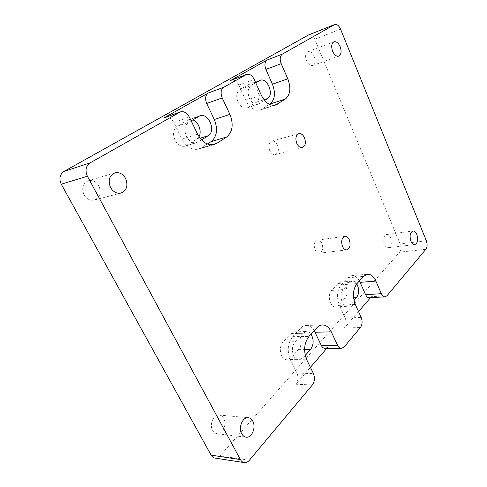 <?xml version="1.0" encoding="UTF-8"?>
<svg xmlns="http://www.w3.org/2000/svg" width="487" height="487" viewBox="0 0 487 487"><rect width="100%" height="100%" fill="white"/><g stroke="black" fill="none" stroke-linecap="round" stroke-linejoin="round"><path stroke-width="0.37" stroke-dasharray="2.44 1.83" d="M321.956 243.366C320.83 241.077 319.387 239.988 317.621 240.109C314.322 241.54 313.47 244.821 315.065 249.953C316.185 252.211 317.609 253.289 319.338 253.191C322.668 251.773 323.538 248.504 321.956 243.366M277.511 145.053C275.995 142.058 274.096 140.755 271.807 141.145C268.787 142.709 268.1 145.869 269.731 150.623C271.247 153.575 273.122 154.872 275.362 154.507C278.418 152.967 279.136 149.813 277.511 145.053M390.55 237.857C389.503 235.55 388.194 234.442 386.617 234.527C383.659 235.921 382.946 239.22 384.474 244.425C385.521 246.702 386.812 247.804 388.364 247.725C391.347 246.349 392.072 243.056 390.55 237.857M314.164 56.255C312.423 52.62 310.347 51.074 307.942 51.61C305.434 53.162 304.965 56.236 306.542 60.845C308.289 64.436 310.341 65.976 312.703 65.465C315.247 63.937 315.734 60.863 314.164 56.255M98.855 185.931C96.189 181.578 92.682 179.855 88.342 180.756C82.778 183.422 81.341 188.122 84.032 194.861C86.662 199.092 90.077 200.814 94.271 200.035C100.005 197.454 101.54 192.755 98.855 185.931M223.734 418.37C222.62 416.379 221.116 415.265 219.229 415.046C213.641 414.133 209.057 424.567 212.594 430.429C213.683 432.353 215.132 433.436 216.946 433.692C222.656 434.708 227.222 424.214 223.734 418.37M264.557 100.413L258.341 104.157C254.853 104.9 251.882 102.909 249.417 98.191C247.256 92.414 247.822 88.202 251.109 85.566L255.748 82.839M238.027 102.112C240.475 106.744 243.445 108.692 246.939 107.937L256.144 102.373C263.01 98.684 256.052 81.341 248.869 84.415L239.75 89.657C236.451 92.28 235.878 96.432 238.027 102.112M201.502 139.891L196.785 142.6C192.657 143.452 189.206 141.394 186.424 136.433C183.922 130.139 184.67 125.421 188.676 122.286L191.154 120.831M192.767 119.881L188.451 119.753L177.25 126.163C173.244 129.268 172.477 133.913 174.961 140.098C177.725 144.962 181.164 146.971 185.285 146.112L196.657 139.294L199.025 136.707M305.221 355.443L302.993 357.957L299 359.93C296.814 359.82 295.049 358.456 293.691 355.833C291.603 350.494 292.084 345.8 295.128 341.74L302.914 333.315L306.5 331.525C308.222 331.531 309.732 332.408 311.023 334.161M281.608 355.741C282.959 358.329 284.725 359.674 286.916 359.777L290.922 357.835L298.586 349.38C303.62 344.346 300.601 331.257 294.519 331.811L290.916 333.571L283.093 341.874C280.031 345.867 279.532 350.494 281.608 355.741M354.012 300.442L350.159 304.789L347.31 306.293C345.246 306.293 343.554 304.929 342.221 302.196C340.389 297.228 340.748 293.028 343.286 289.576L349.818 282.503L352.387 281.145C354.031 281.066 355.486 281.967 356.752 283.842M330.46 302.877C331.787 305.574 333.485 306.92 335.555 306.913L338.422 305.428L344.881 298.306C349.325 293.905 346.111 281.267 340.742 282.107L338.155 283.452L331.568 290.435C329.005 293.838 328.634 297.989 330.46 302.877M314.212 330.649C312.027 327.191 309.361 325.462 306.213 325.456C304.125 325.541 302.226 326.485 300.503 328.293L292.669 336.669C287.689 343.238 286.898 350.871 290.307 359.576L296.96 373.121C298.58 377.2 298.208 380.901 295.846 384.231L310.408 367.35M326.716 348.442L327.934 347.03L344.145 346.969M214.937 458.066C216.794 458.304 218.505 457.561 220.063 455.85L399.644 252.181C401.154 250.008 401.325 247.244 400.162 243.896L314.724 39.234C313.062 35.764 311.108 34.297 308.855 34.814M359.43 280.883C357.306 277.255 354.761 275.508 351.797 275.636L347.712 277.791L341.137 284.822C336.986 290.398 336.401 297.234 339.39 305.331L345.192 318.035C346.616 321.84 346.342 325.152 344.37 327.976L358.535 311.558M370.467 297.721L371.35 296.699L387.025 295.719M269.451 104.395L260.149 110.05C254.549 111.225 249.752 108.011 245.771 100.407L238.746 85.03C236.682 81.11 234.162 79.509 231.185 80.221M164.874 117.464C168.447 116.606 171.418 118.262 173.78 122.426L181.986 139.13C186.484 147.104 192.042 150.428 198.659 149.101L207.352 144.012M325.182 348.448L327.934 347.03M369.353 297.788L371.35 296.699M247.907 107.487L259.303 103.701M186.716 145.461L198.215 141.948M290.922 357.835L302.993 357.957M338.422 305.428L350.159 304.789M295.846 384.231L312.368 384.949M249.368 460.258L220.063 455.85M425.888 249.271L399.644 252.181M344.37 327.976L360.398 327.544M344.881 298.306L353.556 297.758M338.155 283.452L349.818 282.503M331.568 290.435L343.286 289.576M283.093 341.874L295.128 341.74M290.916 333.571L302.914 333.315M298.586 349.38L304.576 349.374M177.25 126.163L188.676 122.286M187.41 120.228L198.842 116.308M196.657 139.294L200.09 138.229M256.144 102.373L264.009 99.738M248.163 84.75L259.492 80.635M239.75 89.657L251.109 85.566M426.32 240.742L400.162 243.896M340.565 29.159L314.724 39.234M261.817 109.265L273.84 105.375M245.771 100.407L261.257 95.099M238.746 85.03L254.184 79.357M201.137 147.975L211.65 144.864M181.986 139.13L197.606 134.168M173.78 122.426L189.321 117.038M296.96 373.121L313.427 373.602M290.307 359.576L306.737 359.777M292.669 336.669L309.002 336.389M300.503 328.293L316.769 327.836M345.192 318.035L361.165 317.414M339.39 305.331L355.346 304.46M341.137 284.822L356.995 283.568M347.712 277.791L363.485 276.421M317.621 240.109L344.96 236.347M271.807 141.145L298.793 133.669M386.617 234.527L412.946 231.027M307.942 51.61L333.96 41.785M88.342 180.756L114.883 172.885M219.229 415.046L248.254 417.724M246.939 107.937L258.341 104.157M185.285 146.112L196.785 142.6M286.916 359.777L299 359.93M335.555 306.913L347.31 306.293M340.742 282.107L352.387 281.145M294.519 331.811L306.5 331.525M188.451 119.753L199.883 115.827M248.869 84.415L260.198 80.3M216.946 433.692L246.093 437.174M94.271 200.035L121.001 193.083M312.703 65.465L338.769 56.139M388.364 247.725L414.772 244.62M260.149 110.05L275.648 105.046M198.659 149.101L214.353 144.475M306.213 325.456L322.443 324.945M351.797 275.636L367.533 274.23M275.362 154.507L302.427 147.524M319.338 253.191L346.762 249.874"/><path stroke-width="0.73" d="M349.276 239.744C348.144 237.37 346.707 236.238 344.96 236.347C341.71 237.808 340.888 241.193 342.507 246.507C343.633 248.845 345.052 249.971 346.762 249.874C350.05 248.431 350.883 245.052 349.276 239.744M304.485 137.772C302.957 134.662 301.063 133.292 298.793 133.669C295.804 135.252 295.14 138.509 296.796 143.446C298.324 146.514 300.199 147.878 302.427 147.524C305.446 145.966 306.134 142.715 304.485 137.772M416.835 234.472C415.788 232.098 414.492 230.948 412.946 231.027C410.054 232.445 409.378 235.836 410.925 241.199C411.972 243.549 413.25 244.687 414.772 244.62C417.688 243.22 418.376 239.835 416.835 234.472M340.145 46.673C338.392 42.905 336.334 41.279 333.96 41.785C331.489 43.343 331.044 46.509 332.639 51.275C334.392 55.007 336.438 56.626 338.769 56.139C341.271 54.599 341.728 51.445 340.145 46.673M125.573 178.388C122.846 173.816 119.285 171.984 114.883 172.885C109.258 175.618 107.822 180.519 110.592 187.586C113.288 192.024 116.758 193.856 121.001 193.083C126.803 190.435 128.325 185.541 125.573 178.388M252.79 421.176C251.663 419.1 250.148 417.949 248.254 417.724C242.654 416.793 238.125 427.689 241.704 433.789C242.812 435.786 244.273 436.912 246.093 437.174C251.822 438.203 256.32 427.245 252.79 421.176M310.408 367.35L326.716 348.442M249.368 460.258L312.368 384.949C314.705 381.552 315.059 377.766 313.427 373.602L306.737 359.777C303.31 350.883 304.065 343.091 309.002 336.389L316.769 327.836C318.474 325.992 320.367 325.03 322.443 324.945C326.095 325.012 329.042 327.313 331.276 331.854L337.521 345.253C338.526 347.298 339.829 348.351 341.417 348.412L344.145 346.969L360.398 327.544C362.34 324.665 362.596 321.292 361.165 317.414L355.346 304.46C352.338 296.206 352.886 289.241 356.995 283.568L363.485 276.421L367.533 274.23C370.93 274.151 373.706 276.439 375.873 281.096L381.345 293.667C382.325 295.779 383.561 296.833 385.053 296.827L387.025 295.719L425.888 249.271C427.349 247.037 427.489 244.2 426.32 240.742L340.565 29.159C338.903 25.561 336.955 24.009 334.733 24.508L282.35 54.124C279.964 56.011 279.581 59.189 281.194 63.663L287.793 78.809C291.141 87.964 290.349 94.697 285.412 99.013L275.648 105.046C270.06 106.196 265.269 102.879 261.257 95.099L254.184 79.357C252.114 75.339 249.588 73.683 246.617 74.389L223.777 87.258C220.873 89.498 220.355 93.047 222.218 97.924L229.882 114.36C233.748 124.319 232.676 131.855 226.68 136.969L216.825 143.336L214.353 144.475C207.73 145.79 202.148 142.356 197.606 134.168L189.321 117.038C186.935 112.759 183.952 111.048 180.373 111.9L90.071 162.902C85.809 166.03 84.927 170.468 87.41 176.227L240.401 459.576C241.369 461.317 242.654 462.321 244.243 462.601C246.105 462.833 247.816 462.047 249.368 460.258M358.535 311.558L370.467 297.721M269.451 104.395L269.975 104.06C274.942 99.786 275.764 93.175 272.44 84.214L265.884 69.404C264.277 65.027 264.678 61.904 267.083 60.029L230.68 80.458L246.112 74.621M334.733 24.508L308.575 34.948L63.949 171.442C59.743 174.474 58.848 178.723 61.271 184.196L211.121 455.144C212.082 456.818 213.349 457.792 214.937 458.066L244.243 462.601M207.352 144.012L211.005 141.674C217.025 136.628 218.115 129.244 214.292 119.516L206.695 103.475C204.844 98.721 205.38 95.233 208.29 93.023L164.113 117.817L179.606 112.247M356.752 283.842C359.327 288.882 359.266 293.46 356.557 297.569L354.012 300.442M311.023 334.161C313.981 339.494 313.847 344.565 310.615 349.368L305.221 355.443M191.154 120.831L199.883 115.827C208.527 112.351 216.307 131.265 208.15 135.727L201.502 139.891M199.025 136.707C202.117 131.447 198.544 121.762 192.767 119.881M255.748 82.839L260.198 80.3C267.363 77.226 274.358 94.862 267.515 98.563L264.557 100.413M246.617 74.389L230.68 80.458M180.373 111.9L164.113 117.817M314.212 330.649L321.28 345.35C322.284 347.353 323.587 348.388 325.182 348.448L341.417 348.412M359.43 280.883L365.634 294.696C366.614 296.766 367.849 297.8 369.353 297.788L385.053 296.827M267.083 60.029L282.35 54.124M334.459 24.642L308.575 34.948M90.071 162.902L63.949 171.442M208.29 93.023L223.777 87.258M353.556 297.758L356.557 297.569M304.576 349.374L310.615 349.368M200.09 138.229L208.15 135.727M264.009 99.738L267.515 98.563M87.41 176.227L61.271 184.196M240.401 459.576L211.121 455.144M265.884 69.404L281.194 63.663M272.44 84.214L287.793 78.809M269.975 104.06L285.412 99.013M273.84 105.375L277.304 104.255M206.695 103.475L222.218 97.924M214.292 119.516L229.882 114.36M211.005 141.674L226.68 136.969M211.65 144.864L216.825 143.336M321.28 345.35L337.521 345.253M315.059 332.219L331.276 331.854M365.634 294.696L381.345 293.667M360.167 282.363L375.873 281.096"/></g></svg>
